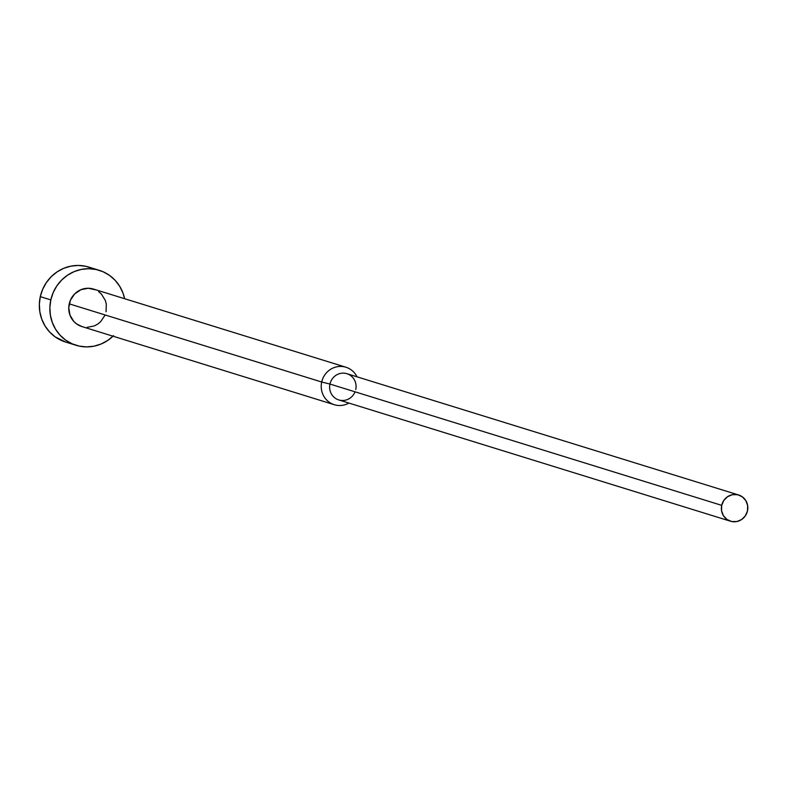 <?xml version="1.0" encoding="UTF-8"?>
<svg xmlns="http://www.w3.org/2000/svg" width="787" height="787" viewBox="0 0 787 787"><rect width="100%" height="100%" fill="white"/><g stroke="black" fill="none" stroke-linecap="round" stroke-linejoin="round"><path stroke-width="1.18" d="M99.26 270.325L88.734 267.068A39.232 37.658 107.2 0 0 40.294 296.65L50.821 299.906A39.232 37.658 -72.8 0 1 99.26 270.325A39.232 37.658 -72.8 0 1 124.612 298.706L122.998 293.089L119.703 286.311L115.177 280.349L109.59 275.44L103.166 271.781L96.142 269.508L88.793 268.701L81.395 269.4L74.244 271.574L67.613 275.135L61.74 279.956L56.871 285.848L53.182 292.587L50.821 299.906L49.866 307.53L50.378 315.164L52.306 322.513L55.602 329.3L60.127 335.252L65.715 340.161L72.138 343.821L79.162 346.093L86.511 346.9L93.909 346.201L101.061 344.027L107.691 340.466L113.564 335.646M345.926 367.234L93.456 289.065A19.616 18.829 107.2 0 0 69.236 303.851L321.706 382.02A19.616 18.829 -72.8 0 1 345.926 367.234A19.616 18.829 -72.8 0 1 357.023 376.835A19.616 18.829 107.2 0 0 337.889 366.614A19.616 18.829 107.2 0 0 321.706 382.02L329.96 384.056A13.733 13.182 -72.8 0 1 345.827 373.412A13.733 13.182 -72.8 0 1 355.744 389.585M738.668 494.993L346.919 373.697A13.733 13.182 107.2 0 0 329.96 384.056L721.709 505.352A13.733 13.182 -72.8 0 1 738.668 494.993A13.733 13.182 -72.8 0 1 747.493 510.881L747.65 505.539L745.82 500.591L742.279 496.794L737.576 494.708L732.412 494.679L727.591 496.686L723.833 500.434L721.709 505.352L721.551 510.694L723.381 515.642L726.922 519.44L731.635 521.515L736.789 521.555L741.62 519.548L745.378 515.8L747.493 510.881A13.733 13.182 -72.8 0 1 730.543 521.23A13.733 13.182 -72.8 0 1 721.709 505.352L329.96 384.056A13.733 13.182 107.2 0 0 338.794 399.934L730.543 521.23M355.055 391.828A13.733 13.182 -72.8 0 1 338.794 399.934A13.733 13.182 -72.8 0 1 329.96 384.056L321.706 382.02A19.616 18.829 107.2 0 0 328.582 401.724A19.616 18.829 107.2 0 0 348.907 403.072A19.616 18.829 -72.8 0 1 334.318 404.715A19.616 18.829 -72.8 0 1 321.706 382.02L69.236 303.851A19.616 18.829 107.2 0 0 81.848 326.546L334.318 404.715M81.937 326.566L76.683 323.978L73.889 321.529L69.984 315.154L68.764 307.668L70.417 300.191L74.696 293.885L80.953 289.685L88.223 288.249L95.404 289.793M98.621 291.623L101.415 294.072L105.32 300.447L106.294 304.126L106.068 311.75M104.887 315.41L100.608 321.726L97.677 324.136L94.351 325.916L87.082 327.353M65.695 342.079L55.188 336.905L49.611 331.996L45.085 326.034L41.79 319.256L39.852 311.908L39.35 304.274L40.294 296.65A39.232 37.658 107.2 0 0 65.528 342.02L76.044 345.286A39.232 37.658 -72.8 0 1 50.821 299.906L40.294 296.65L42.665 289.331L46.354 282.592L51.224 276.699L57.087 271.879L63.727 268.318L70.879 266.144L78.277 265.445L85.626 266.252L92.65 268.524M113.003 336.187A39.232 37.658 -72.8 0 1 76.044 345.286"/></g></svg>
